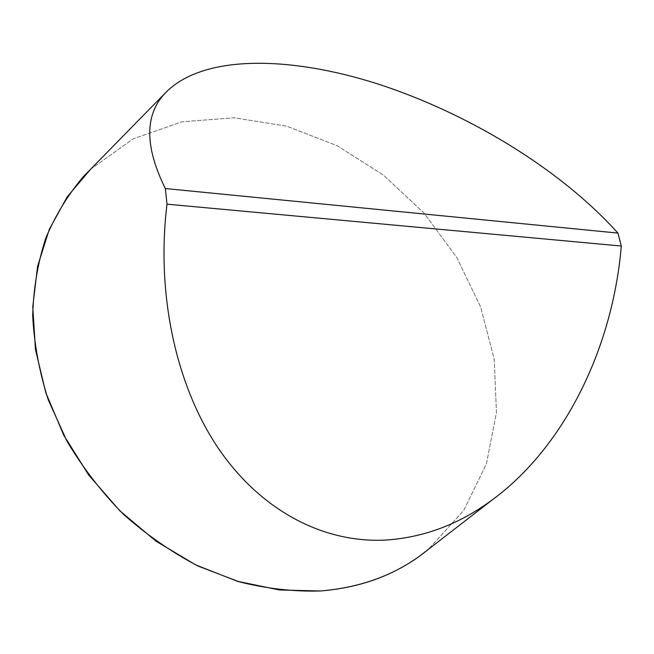 <?xml version="1.0" encoding="UTF-8"?>
<svg xmlns="http://www.w3.org/2000/svg" width="654" height="654" viewBox="0 0 654 654"><rect width="100%" height="100%" fill="white"/><g stroke="black" fill="none" stroke-linecap="round" stroke-linejoin="round"><path stroke-width="0.49" stroke-dasharray="3.27 2.45" d="M90.505 169.337L133.097 138.901L182.049 121.783L234.197 117.794L286.722 126.165L337.202 145.752L383.53 175.19L423.915 212.967L456.754 257.463L480.616 306.889L494.22 359.299L496.451 412.445L486.437 463.776L463.751 510.406L428.583 549.188L463.751 510.406L486.437 463.776L496.451 412.445L494.22 359.299L480.616 306.889L456.754 257.463L423.915 212.967L383.53 175.19L337.202 145.752L286.722 126.165L234.197 117.794L182.049 121.783L133.097 138.901L90.505 169.337"/><path stroke-width="0.98" d="M320.444 590.979C293.883 591.764 266.767 588.698 239.086 581.79L198.195 566.111C171.536 552.139 146.586 534.841 123.353 514.224C101.517 491.98 82.69 467.594 66.896 441.066L48.233 399.782C39.215 371.439 34.033 343.301 32.7 315.375C33.534 288.013 37.916 262.229 45.829 238.031C55.582 215.06 68.098 194.581 83.393 176.596L90.505 169.337L67.248 196.772L49.303 229.366L37.564 266.391L32.774 306.832L35.455 349.449L45.821 392.768L63.749 435.196L88.731 475.082L119.878 510.872L156.012 541.177L195.693 564.893L237.369 581.292L279.454 589.982L320.444 590.979C363.084 587.398 399.136 573.468 428.583 549.188L420.555 555.409C392.482 575.986 359.111 587.84 320.444 590.979M166.999 204.171C155.791 295.796 176.752 387.945 219.572 450.115C262.728 512.107 324.564 542.91 384.912 540.106C423.285 537.751 459.051 524.353 492.225 499.909C564.132 447.148 612.659 348.623 621.3 246.035L617.932 233.086C558.949 167.588 465.664 112.267 376.859 83.638C288.422 55.631 201.824 54.323 164.726 93.571C144.559 115.218 144.763 146.872 165.331 188.54L166.999 204.171L621.3 246.035M165.331 188.54L617.932 233.086M164.726 93.571L83.393 176.596M492.225 499.909L420.555 555.409"/></g></svg>
